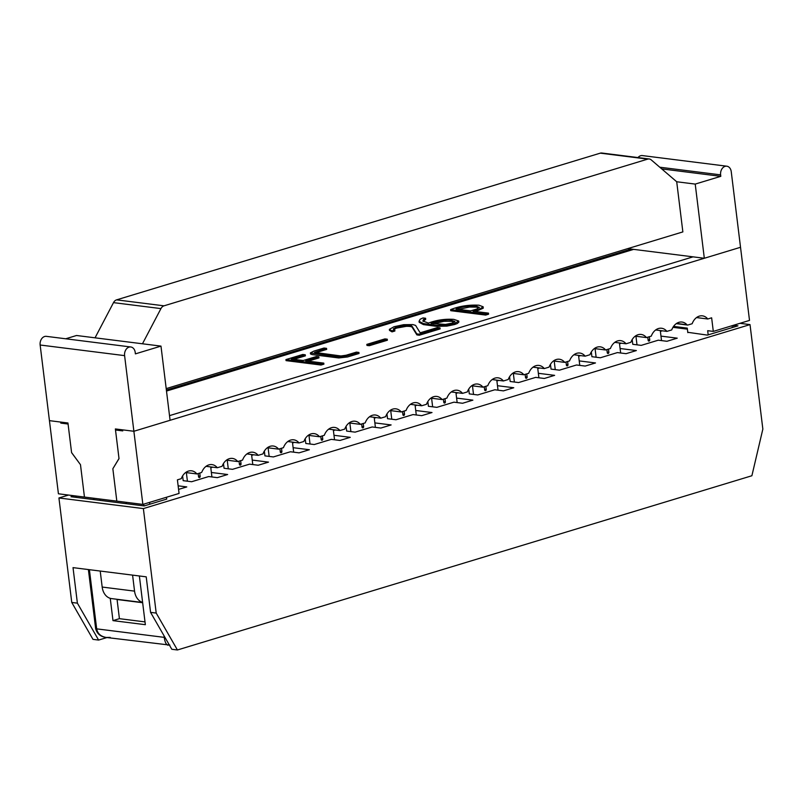 <?xml version="1.0" encoding="UTF-8"?>
<svg xmlns="http://www.w3.org/2000/svg" width="803" height="803" viewBox="0 0 803 803"><rect width="100%" height="100%" fill="white"/><g stroke="black" fill="none" stroke-linecap="round" stroke-linejoin="round"><path stroke-width="1.2" d="M660.387 331.398L662.334 330.816M210.798 467.758L212.745 467.175M333.416 430.569L335.363 429.986M293.115 447.683L309.386 449.73L299.087 452.852L290.435 451.758L273.371 456.937L264.93 455.873L264.348 451.105M374.86 422.89L391.131 424.938L380.833 428.059L372.18 426.965L355.117 432.144L346.675 431.081L346.093 426.313M415.161 405.776L417.098 405.194M509.584 376.727L510.166 381.495L518.608 382.559L535.661 377.38L544.324 378.474L554.622 375.352L538.351 373.305M468.711 389.124L469.293 393.892L477.735 394.956L494.799 389.776L503.451 390.87L513.749 387.749L497.479 385.701M739.914 323.328L750.022 324.603L143.376 508.59L58.93 497.97L68.516 495.06M178.136 485.825L186.768 486.919L178.577 489.398M223.475 463.502L224.057 468.269L232.509 469.333L249.562 464.154L258.215 465.248L268.513 462.126L252.242 460.079M253.618 454.779L251.67 455.361M580.589 355.609L578.642 356.191M620.097 348.512L636.367 350.56L626.069 353.681L617.407 352.587L600.353 357.767L591.911 356.703L591.319 351.935M579.224 360.908L595.495 362.956L585.196 366.078L576.534 364.984L559.48 370.163L551.039 369.099L550.456 364.331M166.482 497.248L166.713 499.095L144.179 505.93L70.995 496.726L74.147 495.772M733.611 325.295L737.957 325.847L707.383 335.112L687.78 332.301M672.954 327.333L687.388 329.15M182.602 475.898L183.184 480.666L191.636 481.73L208.69 476.55L217.342 477.644L227.64 474.523L211.37 472.475M632.192 339.539L632.784 344.306L641.226 345.37L658.279 340.191L666.942 341.285L677.24 338.163L660.969 336.116M456.034 393.38L457.971 392.797M496.896 380.983L498.844 380.401M537.769 368.587L539.716 368.005M415.733 410.494L432.004 412.541L421.705 415.663L413.053 414.569L395.989 419.748L387.548 418.684L386.966 413.916M333.988 435.286L350.259 437.334L339.96 440.456L331.308 439.361L314.244 444.541L305.802 443.477L305.22 438.709M374.288 418.172L376.226 417.59M292.543 442.965L294.49 442.383M619.514 343.794L621.462 343.212M427.838 401.52L428.421 406.288L436.862 407.352L453.926 402.173L462.578 403.267L472.877 400.145L456.606 398.097M106.919 637.552L98.608 640.071L77.389 603.153L73.023 567.631L146.216 576.835L150.573 612.368L156.204 613.07L177.423 649.978L751.889 475.747L762.85 429.083L750.022 324.603M77.389 603.153L71.758 602.451L58.93 497.97M156.204 613.07L143.376 508.59M150.573 612.368L171.802 649.276L177.423 649.978M71.758 602.451L92.987 639.359L98.608 640.071M117.037 599.279A4.306 3.242 97.2 0 0 117.067 599.51L119.416 618.671L145.002 621.893M63.226 422.388L60.827 423.111L60.697 422.067L49.435 420.652L67.944 422.98L71.577 452.551L80.481 464.676L84.456 497.067L58.418 493.785L40.15 345.009A7.107 5.35 -82.8 0 1 46.343 336.347L130.789 346.976A7.107 5.35 -82.8 0 1 135.215 352.407L135.396 353.872L160.981 346.113L76.536 335.493L65.685 338.786M631.138 249.06L166.372 390.017M287.805 441.54L299.047 442.955A12.818 9.646 -82.8 0 0 293.737 439.813A12.818 9.646 -82.8 0 0 283.439 447.683L278.611 449.148A12.818 9.646 -82.8 0 0 273.301 446.016A12.818 9.646 -82.8 0 0 263.003 453.886L258.185 455.351A12.818 9.646 -82.8 0 0 252.865 452.209A12.818 9.646 -82.8 0 0 242.566 460.079L237.748 461.544A12.818 9.646 -82.8 0 0 232.428 458.413A12.818 9.646 -82.8 0 0 222.14 466.282L217.312 467.747A12.818 9.646 -82.8 0 0 211.992 464.606A12.818 9.646 -82.8 0 0 201.934 471.863A1.425 1.074 -82.8 0 1 201.172 472.636L196.876 473.941A12.818 9.646 -82.8 0 0 191.556 470.809A12.818 9.646 -82.8 0 0 181.267 478.678L177.403 479.853L179.069 493.433L142.864 504.414L133.88 431.271L122.628 429.856L122.749 430.9L115.502 429.996L119.015 458.623L112.852 468.751L116.826 501.132L142.864 504.414M483.175 306.806L479.331 309.316L473.087 311.203L488.465 313.14L485.534 314.033L450.613 309.637C459.165 306.174 468.621 304.698 478.979 305.2L483.175 306.806L483.265 308.171L475.627 311.524M456.034 309.065L470.608 310.891L476.811 309.014L479.361 307.459L476.109 306.053C468.902 305.642 462.207 306.636 456.034 309.065M450.613 309.637L450.744 310.681L485.664 315.077L488.595 314.184L488.465 313.14M454.588 322.043L451.145 321.29L443.929 321.32L433.62 323.729M451.025 320.246C447.512 319.203 437.464 321.13 431.091 323.408L445.464 324.422L451.969 323.137L454.96 321.481L451.025 320.246L451.145 321.29M428.451 323.077C436.571 320.036 445.013 318.801 453.785 319.373L458.734 321.029L454.538 323.458L446.719 325.085L436.33 325.285L423.301 323.559L419.056 321.26L420.15 319.263L422.99 317.928L425.59 318.249L423.482 319.474L422.9 321.019L428.451 323.077M425.59 318.249L425.72 319.293L423.121 321.481M416.757 333.857L412.049 326.249C411.507 325.536 409.53 325.215 406.137 325.295L396.521 327.042L393.259 328.919L394.775 329.953L391.894 330.826L389.365 329.36L394.032 326.731L403.668 324.683L412.842 324.583L415.593 325.396L420.16 332.813L437.494 327.554L439.984 327.865L419.156 334.189L416.757 333.857L416.887 334.901L412.18 327.293C411.628 326.58 409.66 326.269 406.268 326.339L396.652 328.086L393.641 329.431M406.137 325.295L406.268 326.339M404.321 325.396L404.441 326.44M419.156 334.189L419.286 335.232L416.887 334.901M439.984 327.865L440.114 328.919L419.286 335.232M384.908 338.896L387.257 339.187L369.179 344.668L366.83 344.377L384.908 338.896M366.83 344.377L366.961 345.42L369.31 345.712L369.179 344.668M387.257 339.187L387.387 340.231L369.31 345.712M356.402 352.115L358.911 352.437L342.961 356.843L338.645 356.913L310.37 352.918L313.863 351.112L324 348.04L326.54 348.361L314.535 352.376L340.894 355.97L346.113 355.237L356.402 352.115M326.54 348.361L326.67 349.405L315.609 352.788M168.058 645.241L168.048 645.241C166.191 644.729 164.916 642.099 164.224 637.361A4.306 0.903 173 0 0 164.976 637.411M89.404 569.688L96.671 628.859C97.575 633.627 100.766 636.498 106.247 637.462L110.222 637.401M696.522 317.576L707.774 318.992A12.818 9.646 -82.8 0 0 702.454 315.85A12.818 9.646 -82.8 0 0 692.166 323.719L687.87 325.024A1.425 1.074 -82.8 0 1 686.966 324.763A12.818 9.646 -82.8 0 0 682.018 322.053A12.818 9.646 -82.8 0 0 671.73 329.923L666.902 331.388A12.818 9.646 -82.8 0 0 661.582 328.246A12.818 9.646 -82.8 0 0 651.293 336.116L646.465 337.581A12.818 9.646 -82.8 0 0 641.145 334.449A12.818 9.646 -82.8 0 0 630.857 342.319L626.029 343.784A12.818 9.646 -82.8 0 0 620.709 340.643A12.818 9.646 -82.8 0 0 610.421 348.512L605.592 349.978A12.818 9.646 -82.8 0 0 600.273 346.846A12.818 9.646 -82.8 0 0 589.984 354.715L585.156 356.181A12.818 9.646 -82.8 0 0 579.836 353.039A12.818 9.646 -82.8 0 0 569.548 360.908L564.72 362.374A12.818 9.646 -82.8 0 0 559.4 359.242A12.818 9.646 -82.8 0 0 549.111 367.112L544.283 368.577A12.818 9.646 -82.8 0 0 538.964 365.435A12.818 9.646 -82.8 0 0 528.675 373.305L523.847 374.77A12.818 9.646 -82.8 0 0 518.527 371.638A12.818 9.646 -82.8 0 0 508.239 379.508L503.411 380.973A12.818 9.646 -82.8 0 0 498.091 377.832A12.818 9.646 -82.8 0 0 487.802 385.701L482.974 387.166A12.818 9.646 -82.8 0 0 477.655 384.035A12.818 9.646 -82.8 0 0 467.366 391.904L462.538 393.37A12.818 9.646 -82.8 0 0 457.218 390.228A12.818 9.646 -82.8 0 0 446.93 398.097L442.102 399.563A12.818 9.646 -82.8 0 0 436.782 396.431A12.818 9.646 -82.8 0 0 426.493 404.3L421.665 405.766A12.818 9.646 -82.8 0 0 416.356 402.624A12.818 9.646 -82.8 0 0 406.057 410.494L401.229 411.959A12.818 9.646 -82.8 0 0 395.919 408.827A12.818 9.646 -82.8 0 0 385.621 416.697L380.793 418.162A12.818 9.646 -82.8 0 0 375.483 415.021A12.818 9.646 -82.8 0 0 365.184 422.89L360.356 424.355A12.818 9.646 -82.8 0 0 355.046 421.224A12.818 9.646 -82.8 0 0 344.748 429.093L339.92 430.559A12.818 9.646 -82.8 0 0 334.61 427.417A12.818 9.646 -82.8 0 0 324.312 435.286L319.484 436.752A12.818 9.646 -82.8 0 0 314.174 433.62A12.818 9.646 -82.8 0 0 303.875 441.489L299.047 442.955M708.186 334.871L707.674 330.695L713.305 331.398L711.639 317.817L707.774 318.992M713.305 331.398L749.51 320.417L740.527 247.284L133.88 431.271L124.595 355.629A7.107 5.35 -82.8 0 1 130.789 346.976M267.369 447.733L278.611 449.148M246.933 453.936L258.185 455.351M206.06 466.332L217.312 467.747M169.513 415.633L693.059 256.85M60.827 423.111L68.074 424.024L71.587 452.651L80.481 464.676L84.456 497.067L116.826 501.132L112.852 468.751L119.005 458.513L115.371 428.943L133.88 431.271L170.085 420.29L160.981 346.113M673.556 326.399L687.268 328.126L687.82 332.653M458.734 321.029L458.864 322.073L457.288 323.519L454.659 324.502L446.849 326.128L436.461 326.329L423.432 324.603L419.186 322.314L419.056 321.26M394.775 329.953L394.895 330.997L392.025 331.87L389.495 330.404L389.365 329.36M358.911 352.437L359.041 353.481L347.548 356.964L338.776 357.957L312.237 354.615L310.5 353.962L310.37 352.918M305.26 354.796L291.298 359.031L303.213 360.527L316.342 356.542L318.831 356.853L305.702 360.838L323.78 363.117L320.899 363.99L285.938 359.583L302.771 354.474L305.26 354.796L305.391 355.839L293.818 359.342M318.831 356.853L318.962 357.897L308.222 361.159M323.78 363.117L323.9 364.16L321.029 365.034L286.059 360.627L285.938 359.583M633.657 249.372L166.502 391.061M115.502 429.996L117.9 429.264M185.623 472.525L196.876 473.941M226.496 460.129L237.748 461.544M308.242 435.336L319.484 436.752M93.78 498.241L93.951 499.607M126.322 503.682L126.151 502.307M110.242 598.315L112.982 620.629L145.353 624.694L139.371 575.982M119.416 618.671L112.982 620.629M328.678 429.143L339.92 430.559M349.114 422.94L360.356 424.355M369.551 416.747L380.793 418.162M389.987 410.544L401.229 411.959M410.423 404.351L421.665 405.766M430.86 398.147L442.102 399.563M451.296 391.954L462.538 393.37M492.169 379.558L503.411 380.973M533.041 367.162L544.283 368.577M573.914 354.765L585.156 356.181M471.732 385.751L482.974 387.166M512.605 373.355L523.847 374.77M553.478 360.959L564.72 362.374M594.35 348.562L605.592 349.978M614.787 342.369L626.029 343.784M635.223 336.166L646.465 337.581M655.66 329.973L666.902 331.388M479.14 307.87L476.239 307.097L469.474 307.037L458.563 309.376M320.899 363.99L321.029 365.034M391.894 330.826L392.025 331.87M485.534 314.033L485.664 315.077M538.903 377.791L537.669 367.744M513.338 373.455L514.382 382.027M525.132 374.389L525.523 377.561A1.074 0.813 97.2 0 0 527.129 377.079L525.433 376.858M526.738 373.897L527.129 377.079M498.031 390.188L496.796 380.14M472.465 385.852L473.519 394.424M484.259 386.785L484.651 389.957A1.074 0.813 97.2 0 0 486.257 389.475L484.56 389.254M485.865 386.293L486.257 389.475M457.158 402.584L455.923 392.537M431.592 398.248L432.646 406.82M443.386 399.181L443.778 402.353A1.074 0.813 97.2 0 0 445.384 401.871L443.688 401.651M444.992 398.689L445.384 401.871M416.285 414.98L415.051 404.933M390.72 410.634L391.774 419.216M402.514 411.578L402.905 414.749A1.074 0.813 97.2 0 0 404.511 414.268L402.815 414.047M404.12 411.086L404.511 414.268M375.413 427.377L374.178 417.329M349.847 423.03L350.901 431.612M361.641 423.974L362.033 427.146A1.074 0.813 97.2 0 0 363.639 426.664L361.952 426.443M363.257 423.482L363.639 426.664M334.54 439.773L333.305 429.725M308.974 435.427L310.028 444.009M320.768 436.36L321.16 439.542A1.074 0.813 97.2 0 0 322.766 439.06L321.08 438.839M322.384 435.878L322.766 439.06M293.667 452.169L292.433 442.122M268.102 447.823L269.156 456.405M279.896 448.757L280.287 451.938A1.074 0.813 97.2 0 0 281.903 451.457L280.207 451.236M281.512 448.275L281.903 451.457M252.794 464.566L251.56 454.518M227.229 460.219L228.283 468.801M239.023 461.153L239.414 464.335A1.074 0.813 97.2 0 0 241.03 463.853L239.334 463.632M240.639 460.671L241.03 463.853M211.922 476.962L210.687 466.914M186.356 472.616L187.41 481.198M198.15 473.549L198.542 476.731A1.074 0.813 97.2 0 0 200.158 476.249L198.461 476.028M199.766 473.067L200.158 476.249M579.776 365.395L578.541 355.348M554.211 361.059L555.254 369.631M566.005 361.992L566.396 365.164A1.074 0.813 97.2 0 0 568.002 364.682L566.306 364.462M567.611 361.501L568.002 364.682M620.649 352.999L619.414 342.951M595.073 348.663L596.127 357.235M606.877 349.596L607.269 352.768A1.074 0.813 97.2 0 0 608.875 352.286L607.178 352.065M608.483 349.104L608.875 352.286M661.521 340.602L660.287 330.555M635.946 336.266L637 344.838M647.75 337.2L648.141 340.372A1.074 0.813 97.2 0 0 649.747 339.89L648.051 339.669M649.356 336.708L649.747 339.89M99.883 499.004L100.054 500.379M95.045 337.822L113.504 302.631A6.243 4.698 -82.8 0 1 116.586 299.86L164.023 305.823A6.243 4.698 -82.8 0 0 160.941 308.603L142.472 343.784M142.623 602.501L111.567 598.596A15.076 11.342 -82.8 0 1 102.182 587.053L134.553 591.128A15.076 11.342 97.2 0 0 142.613 602.391M100.214 571.053L102.182 587.053M661.722 168.891L720.803 176.329L695.217 184.088L704.321 258.265L627.725 248.629M720.803 176.329L720.622 174.863A7.107 5.35 -82.8 0 1 726.815 166.201A7.107 5.35 -82.8 0 1 731.242 171.641L740.527 247.284L704.321 258.265M166.201 388.612L682.861 231.906L676.708 181.759L695.217 184.088M638.004 157.569A7.107 5.35 -82.8 0 1 642.37 155.581L726.815 166.201M116.586 299.86L600.293 153.152L647.72 159.114L164.023 305.823M676.708 181.759L651.243 159.897A6.243 4.698 -82.8 0 0 649.246 158.984L601.818 153.022A6.243 4.698 -82.8 0 0 600.293 153.152M647.72 159.114A6.243 4.698 -82.8 0 1 649.246 158.984M134.553 591.128L132.585 575.129M117.067 599.51L142.653 602.732M164.033 635.765L164.224 637.361L96.671 628.859A4.306 0.903 173 0 1 95.617 628.408C97.564 636.799 105.173 637.231 106.247 637.462L169.875 645.08M676.548 323.448L686.966 324.763M732.326 327.554L732.095 325.697M76.185 496.023L76.355 497.398M143.697 504.164L143.908 505.9M149.589 502.377L149.82 504.224M476.109 306.053L476.239 307.097M113.504 302.631L160.941 308.603M40.15 345.009L124.595 355.629M659.755 167.205L720.622 174.863M95.617 628.408L88.39 569.568M687.519 325.054L676.267 323.639M75.341 497.268L75.171 495.893M733.832 327.092L733.611 325.245"/></g></svg>

